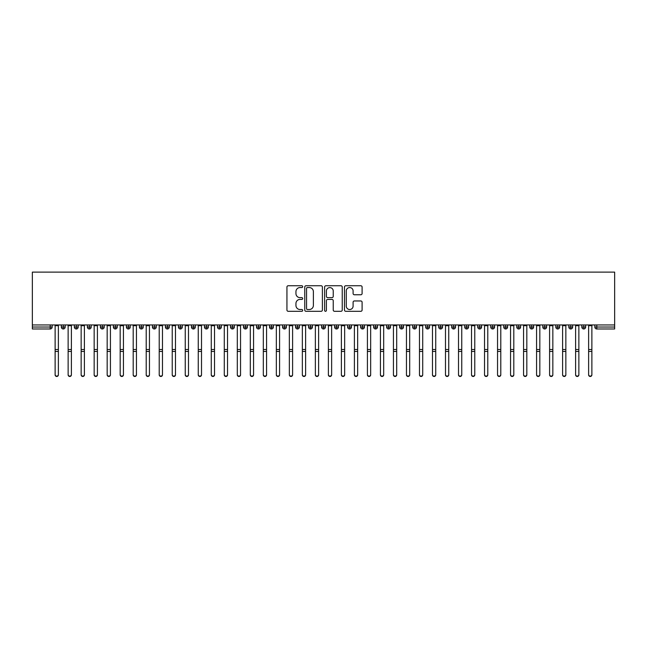 <?xml version="1.0" encoding="UTF-8"?>
<svg xmlns="http://www.w3.org/2000/svg" width="647" height="647" viewBox="0 0 647 647"><rect width="100%" height="100%" fill="white"/><g stroke="black" fill="none" stroke-linecap="round" stroke-linejoin="round"><path stroke-width="0.97" d="M302.683 286.653A0.898 0.898 0 0 0 301.785 285.756L288.214 285.756A1.278 1.278 0 0 0 286.936 287.033L286.936 310.026A1.278 1.278 0 0 0 288.214 311.304L301.785 311.304A0.898 0.898 0 0 0 302.683 310.406A0.898 0.898 0 0 0 301.785 309.517L300.03 309.517A4.084 4.084 0 0 1 295.946 305.433L295.946 303.516A4.084 4.084 0 0 1 300.03 299.424L301.785 299.424A0.898 0.898 0 0 0 302.683 298.534A0.898 0.898 0 0 0 301.785 297.636L300.03 297.636A4.084 4.084 0 0 1 295.946 293.552L295.946 291.635A4.084 4.084 0 0 1 300.03 287.551L301.785 287.551A0.898 0.898 0 0 0 302.683 286.653M360.824 294.765A1.278 1.278 0 0 0 362.102 293.487L362.102 287.033A1.278 1.278 0 0 0 360.824 285.756L345.757 285.756A1.278 1.278 0 0 0 344.479 287.033L344.479 310.026A1.278 1.278 0 0 0 345.757 311.304L360.824 311.304A1.278 1.278 0 0 0 362.102 310.026L362.102 302.238A1.278 1.278 0 0 0 360.824 300.96L354.378 300.96A1.278 1.278 0 0 0 353.1 302.238L353.1 306.096A3.413 3.413 0 0 1 349.687 309.517A3.413 3.413 0 0 1 346.266 306.096L346.266 290.964A3.413 3.413 0 0 1 349.687 287.551A3.413 3.413 0 0 1 353.1 290.964L353.1 293.487A1.278 1.278 0 0 0 354.378 294.765L360.824 294.765M32.35 324.948L32.35 272.12L614.65 272.12L614.65 324.948L32.35 324.948L32.35 327.026L50.207 327.026L50.207 324.948M322.384 287.033A1.278 1.278 0 0 0 321.106 285.756L306.031 285.756A1.278 1.278 0 0 0 304.753 287.033L304.753 310.026A1.278 1.278 0 0 0 306.031 311.304L321.106 311.304A1.278 1.278 0 0 0 322.384 310.026L322.384 287.033M325.894 285.756L340.969 285.756A1.278 1.278 0 0 1 342.247 287.033L342.247 310.026A1.278 1.278 0 0 1 340.969 311.304L334.515 311.304A1.278 1.278 0 0 1 333.237 310.026L333.237 300.701A1.278 1.278 0 0 0 331.96 299.424L327.681 299.424A1.278 1.278 0 0 0 326.403 300.701L326.403 310.406A0.898 0.898 0 0 1 325.514 311.304A0.898 0.898 0 0 1 324.616 310.406L324.616 287.033A1.278 1.278 0 0 1 325.894 285.756M52.164 327.026L50.207 327.026L50.207 328.983A1.949 1.949 0 0 0 52.164 327.026L52.164 324.948L52.164 327.026A1.949 1.949 0 0 1 50.207 328.983L32.35 328.983L32.35 327.026M614.65 324.948L614.65 328.983L596.793 328.983A1.949 1.949 0 0 1 594.836 327.026L594.836 324.948M63.285 324.948L63.285 328.983A1.949 1.949 0 0 1 61.336 327.026L61.336 324.948L61.336 327.026A1.949 1.949 0 0 0 63.285 328.983A1.949 1.949 0 0 0 65.177 327.026L65.177 324.948M76.297 324.948L76.297 328.983A1.949 1.949 0 0 1 74.348 327.026L74.348 324.948L74.348 327.026A1.949 1.949 0 0 0 76.297 328.983A1.949 1.949 0 0 0 78.182 327.026L78.182 324.948M89.31 324.948L89.31 328.983A1.949 1.949 0 0 1 87.361 327.026L87.361 324.948L87.361 327.026A1.949 1.949 0 0 0 89.31 328.983A1.949 1.949 0 0 0 91.195 327.026L91.195 324.948M102.323 324.948L102.323 328.983A1.949 1.949 0 0 1 100.374 327.026L100.374 324.948L100.374 327.026A1.949 1.949 0 0 0 102.323 328.983A1.949 1.949 0 0 0 104.207 327.026L104.207 324.948M115.336 324.948L115.336 328.983A1.949 1.949 0 0 1 113.387 327.026L113.387 324.948L113.387 327.026A1.949 1.949 0 0 0 115.336 328.983A1.949 1.949 0 0 0 117.22 327.026L117.22 324.948M128.349 324.948L128.349 328.983A1.949 1.949 0 0 1 126.4 327.026L126.4 324.948L126.4 327.026A1.949 1.949 0 0 0 128.349 328.983A1.949 1.949 0 0 0 130.233 327.026L130.233 324.948M141.361 324.948L141.361 328.983A1.949 1.949 0 0 1 139.412 327.026L139.412 324.948L139.412 327.026A1.949 1.949 0 0 0 141.361 328.983A1.949 1.949 0 0 0 143.246 327.026L143.246 324.948M154.374 324.948L154.374 328.983A1.949 1.949 0 0 1 152.417 327.026L152.417 324.948L152.417 327.026A1.949 1.949 0 0 0 154.374 328.983A1.949 1.949 0 0 0 156.259 327.026L156.259 324.948M167.387 324.948L167.387 328.983A1.949 1.949 0 0 1 165.43 327.026A1.949 1.949 0 0 0 167.387 328.983A1.949 1.949 0 0 1 165.43 327.026L165.43 324.948M169.271 324.948L169.271 327.026A1.949 1.949 0 0 1 167.387 328.983A1.949 1.949 0 0 0 169.271 327.026L165.43 327.026M180.4 324.948L180.4 328.983A1.949 1.949 0 0 1 178.443 327.026L178.443 324.948L178.443 327.026A1.949 1.949 0 0 0 180.4 328.983A1.949 1.949 0 0 0 182.284 327.026L182.284 324.948M193.413 324.948L193.413 328.983A1.949 1.949 0 0 1 191.455 327.026L191.455 324.948L191.455 327.026A1.949 1.949 0 0 0 193.413 328.983A1.949 1.949 0 0 0 195.297 327.026L195.297 324.948M206.425 324.948L206.425 328.983A1.949 1.949 0 0 1 204.468 327.026L204.468 324.948L204.468 327.026A1.949 1.949 0 0 0 206.425 328.983A1.949 1.949 0 0 0 208.31 327.026L208.31 324.948M219.438 324.948L219.438 328.983A1.949 1.949 0 0 1 217.481 327.026A1.949 1.949 0 0 0 219.438 328.983A1.949 1.949 0 0 1 217.481 327.026L217.481 324.948M221.323 324.948L221.323 327.026A1.949 1.949 0 0 1 219.438 328.983A1.949 1.949 0 0 0 221.323 327.026L217.481 327.026M232.443 328.983A1.949 1.949 0 0 1 230.494 327.026L230.494 324.948L230.494 327.026A1.949 1.949 0 0 0 232.443 328.983A1.949 1.949 0 0 0 234.335 327.026L234.335 324.948L234.335 327.026A1.949 1.949 0 0 1 232.443 328.983L232.443 327.026L234.335 327.026M245.456 324.948L245.456 328.983A1.949 1.949 0 0 1 243.507 327.026L243.507 324.948L243.507 327.026A1.949 1.949 0 0 0 245.456 328.983A1.949 1.949 0 0 0 247.348 327.026L247.348 324.948M258.468 324.948L258.468 328.983A1.949 1.949 0 0 1 256.519 327.026L256.519 324.948L256.519 327.026A1.949 1.949 0 0 0 258.468 328.983A1.949 1.949 0 0 0 260.361 327.026L260.361 324.948M271.481 324.948L271.481 327.026L269.532 327.026L269.532 324.948L269.532 327.026A1.949 1.949 0 0 0 271.481 328.983A1.949 1.949 0 0 0 273.374 327.026L273.374 324.948L273.374 327.026A1.949 1.949 0 0 1 271.481 328.983A1.949 1.949 0 0 1 269.532 327.026A1.949 1.949 0 0 0 271.481 328.983L271.481 327.026L273.374 327.026M284.494 324.948L284.494 328.983A1.949 1.949 0 0 1 282.545 327.026L282.545 324.948L282.545 327.026A1.949 1.949 0 0 0 284.494 328.983A1.949 1.949 0 0 0 286.386 327.026L286.386 324.948M297.507 324.948L297.507 328.983A1.949 1.949 0 0 1 295.558 327.026L295.558 324.948L295.558 327.026A1.949 1.949 0 0 0 297.507 328.983A1.949 1.949 0 0 0 299.391 327.026L299.391 324.948M310.52 324.948L310.52 328.983A1.949 1.949 0 0 1 308.57 327.026L308.57 324.948L308.57 327.026A1.949 1.949 0 0 0 310.52 328.983A1.949 1.949 0 0 0 312.404 327.026L312.404 324.948M323.532 324.948L323.532 328.983A1.949 1.949 0 0 1 321.583 327.026L321.583 324.948M325.417 324.948L325.417 327.026A1.949 1.949 0 0 1 323.532 328.983A1.949 1.949 0 0 0 325.417 327.026L321.583 327.026A1.949 1.949 0 0 0 323.532 328.983M336.545 324.948L336.545 328.983A1.949 1.949 0 0 1 334.596 327.026L334.596 324.948L334.596 327.026A1.949 1.949 0 0 0 336.545 328.983A1.949 1.949 0 0 0 338.43 327.026L338.43 324.948M349.558 324.948L349.558 328.983A1.949 1.949 0 0 1 347.609 327.026L347.609 324.948M351.442 324.948L351.442 327.026A1.949 1.949 0 0 1 349.558 328.983A1.949 1.949 0 0 0 351.442 327.026L347.609 327.026A1.949 1.949 0 0 0 349.558 328.983M362.571 324.948L362.571 328.983A1.949 1.949 0 0 1 360.614 327.026L360.614 324.948M364.455 324.948L364.455 327.026A1.949 1.949 0 0 1 362.571 328.983A1.949 1.949 0 0 0 364.455 327.026L360.614 327.026A1.949 1.949 0 0 0 362.571 328.983M375.583 324.948L375.583 328.983A1.949 1.949 0 0 1 373.626 327.026A1.949 1.949 0 0 0 375.583 328.983A1.949 1.949 0 0 1 373.626 327.026L373.626 324.948M377.468 324.948L377.468 327.026L377.468 324.948M388.596 324.948L388.596 328.983A1.949 1.949 0 0 1 386.639 327.026L386.639 324.948M390.481 324.948L390.481 327.026A1.949 1.949 0 0 1 388.596 328.983A1.949 1.949 0 0 0 390.481 327.026L386.639 327.026A1.949 1.949 0 0 0 388.596 328.983M401.609 324.948L401.609 328.983A1.949 1.949 0 0 1 399.652 327.026L399.652 324.948M403.493 324.948L403.493 327.026A1.949 1.949 0 0 1 401.609 328.983A1.949 1.949 0 0 0 403.493 327.026L399.652 327.026A1.949 1.949 0 0 0 401.609 328.983M414.622 324.948L414.622 328.983A1.949 1.949 0 0 1 412.665 327.026L412.665 324.948M416.506 324.948L416.506 327.026A1.949 1.949 0 0 1 414.622 328.983A1.949 1.949 0 0 0 416.506 327.026L412.665 327.026A1.949 1.949 0 0 0 414.622 328.983M427.635 324.948L427.635 328.983A1.949 1.949 0 0 1 425.677 327.026L425.677 324.948M429.519 324.948L429.519 327.026A1.949 1.949 0 0 1 427.635 328.983A1.949 1.949 0 0 0 429.519 327.026L425.677 327.026A1.949 1.949 0 0 0 427.635 328.983M440.639 324.948L440.639 328.983A1.949 1.949 0 0 1 438.69 327.026L438.69 324.948M442.532 324.948L442.532 327.026L442.532 324.948M453.652 324.948L453.652 328.983A1.949 1.949 0 0 1 451.703 327.026L451.703 324.948M455.545 324.948L455.545 327.026A1.949 1.949 0 0 1 453.652 328.983A1.949 1.949 0 0 0 455.545 327.026L451.703 327.026A1.949 1.949 0 0 0 453.652 328.983M466.665 324.948L466.665 328.983A1.949 1.949 0 0 1 464.716 327.026L464.716 324.948L464.716 327.026A1.949 1.949 0 0 0 466.665 328.983A1.949 1.949 0 0 0 468.557 327.026L468.557 324.948M479.678 324.948L479.678 328.983A1.949 1.949 0 0 1 477.729 327.026L477.729 324.948M481.57 324.948L481.57 327.026L481.57 324.948M492.691 324.948L492.691 328.983A1.949 1.949 0 0 1 490.741 327.026A1.949 1.949 0 0 0 492.691 328.983A1.949 1.949 0 0 1 490.741 327.026L490.741 324.948M494.583 324.948L494.583 327.026L494.583 324.948M505.703 324.948L505.703 328.983A1.949 1.949 0 0 1 503.754 327.026L503.754 324.948L503.754 327.026A1.949 1.949 0 0 0 505.703 328.983A1.949 1.949 0 0 0 507.588 327.026L507.588 324.948M518.716 324.948L518.716 328.983A1.949 1.949 0 0 1 516.767 327.026A1.949 1.949 0 0 0 518.716 328.983A1.949 1.949 0 0 1 516.767 327.026L516.767 324.948M520.6 324.948L520.6 327.026A1.949 1.949 0 0 1 518.716 328.983A1.949 1.949 0 0 0 520.6 327.026L516.767 327.026M531.729 324.948L531.729 328.983A1.949 1.949 0 0 1 529.78 327.026L529.78 324.948L529.78 327.026A1.949 1.949 0 0 0 531.729 328.983A1.949 1.949 0 0 0 533.613 327.026L533.613 324.948M544.742 324.948L544.742 328.983A1.949 1.949 0 0 1 542.793 327.026L542.793 324.948M546.626 324.948L546.626 327.026L546.626 324.948M557.754 324.948L557.754 328.983A1.949 1.949 0 0 1 555.805 327.026A1.949 1.949 0 0 0 557.754 328.983A1.949 1.949 0 0 1 555.805 327.026L555.805 324.948M559.639 324.948L559.639 327.026L559.639 324.948M570.767 324.948L570.767 328.983A1.949 1.949 0 0 1 568.818 327.026L568.818 324.948M572.652 324.948L572.652 327.026L572.652 324.948M583.78 324.948L583.78 328.983A1.949 1.949 0 0 1 581.823 327.026L581.823 324.948M585.664 324.948L585.664 327.026A1.949 1.949 0 0 1 583.78 328.983A1.949 1.949 0 0 0 585.664 327.026L581.823 327.026A1.949 1.949 0 0 0 583.78 328.983M232.443 324.948L232.443 327.026L230.494 327.026M375.583 328.983A1.949 1.949 0 0 0 377.468 327.026A1.949 1.949 0 0 1 375.583 328.983M440.639 328.983A1.949 1.949 0 0 0 442.532 327.026A1.949 1.949 0 0 1 440.639 328.983A1.949 1.949 0 0 1 438.69 327.026L442.532 327.026M479.678 328.983A1.949 1.949 0 0 0 481.57 327.026A1.949 1.949 0 0 1 479.678 328.983A1.949 1.949 0 0 1 477.729 327.026L481.57 327.026M492.691 328.983A1.949 1.949 0 0 0 494.583 327.026A1.949 1.949 0 0 1 492.691 328.983M544.742 328.983A1.949 1.949 0 0 0 546.626 327.026A1.949 1.949 0 0 1 544.742 328.983A1.949 1.949 0 0 1 542.793 327.026L546.626 327.026M557.754 328.983A1.949 1.949 0 0 0 559.639 327.026A1.949 1.949 0 0 1 557.754 328.983M570.767 328.983A1.949 1.949 0 0 0 572.652 327.026A1.949 1.949 0 0 1 570.767 328.983A1.949 1.949 0 0 1 568.818 327.026L572.652 327.026M596.793 328.983A1.949 1.949 0 0 1 594.836 327.026A1.949 1.949 0 0 0 596.793 328.983L596.793 327.026L614.65 327.026M307.438 287.551A0.898 0.898 0 0 0 306.549 288.441L306.549 308.619A0.898 0.898 0 0 0 307.438 309.517L309.29 309.517A4.084 4.084 0 0 0 313.374 305.433L313.374 291.635A4.084 4.084 0 0 0 309.29 287.551L307.438 287.551M333.237 291.029A3.413 3.413 0 0 0 329.824 287.608A3.413 3.413 0 0 0 326.403 291.029L326.403 296.358A1.278 1.278 0 0 0 327.681 297.636L331.96 297.636A1.278 1.278 0 0 0 333.237 296.358L333.237 291.029M58.376 374.88A1.626 1.593 180 0 1 56.75 376.473A1.626 1.593 180 0 1 55.124 374.88L55.124 374.54A1.626 1.593 -0 0 0 56.75 376.125A1.626 1.593 -0 0 0 58.376 374.54L58.376 351.782M55.124 324.948L55.124 374.54M58.376 324.948L58.376 374.54M71.388 374.88A1.626 1.593 180 0 1 69.763 376.473A1.626 1.593 180 0 1 68.137 374.88L68.137 374.54A1.626 1.593 -0 0 0 69.763 376.125A1.626 1.593 -0 0 0 71.388 374.54L71.388 351.782M84.401 374.88A1.626 1.593 180 0 1 82.776 376.473A1.626 1.593 180 0 1 81.15 374.88L81.15 374.54A1.626 1.593 -0 0 0 82.776 376.125A1.626 1.593 -0 0 0 84.401 374.54L84.401 351.782M97.414 374.88A1.626 1.593 180 0 1 95.788 376.473A1.626 1.593 180 0 1 94.155 374.88L94.155 374.54A1.626 1.593 -0 0 0 95.788 376.125A1.626 1.593 -0 0 0 97.414 374.54L97.414 351.782M110.427 374.88A1.626 1.593 180 0 1 108.801 376.473A1.626 1.593 180 0 1 107.167 374.88L107.167 374.54A1.626 1.593 -0 0 0 108.801 376.125A1.626 1.593 -0 0 0 110.427 374.54L110.427 351.782M68.137 324.948L68.137 374.54M71.388 324.948L71.388 374.54M81.15 324.948L81.15 374.54M84.401 324.948L84.401 374.54M94.155 324.948L94.155 374.54M97.414 324.948L97.414 374.54M107.167 324.948L107.167 374.54M110.427 324.948L110.427 374.54M123.44 374.88A1.626 1.593 180 0 1 121.806 376.473A1.626 1.593 180 0 1 120.18 374.88L120.18 374.54A1.626 1.593 -0 0 0 121.806 376.125A1.626 1.593 -0 0 0 123.44 374.54L123.44 351.782M120.18 324.948L120.18 374.54M123.44 324.948L123.44 374.54M136.452 374.88A1.626 1.593 180 0 1 134.819 376.473A1.626 1.593 180 0 1 133.193 374.88L133.193 374.54A1.626 1.593 -0 0 0 134.819 376.125A1.626 1.593 -0 0 0 136.452 374.54L136.452 351.782M149.457 374.88A1.626 1.593 180 0 1 147.831 376.473A1.626 1.593 180 0 1 146.206 374.88L146.206 374.54A1.626 1.593 -0 0 0 147.831 376.125A1.626 1.593 -0 0 0 149.457 374.54L149.457 351.782M162.47 374.88A1.626 1.593 180 0 1 160.844 376.473A1.626 1.593 180 0 1 159.219 374.88L159.219 374.54A1.626 1.593 -0 0 0 160.844 376.125A1.626 1.593 -0 0 0 162.47 374.54L162.47 351.782M175.483 374.88A1.626 1.593 180 0 1 173.857 376.473A1.626 1.593 180 0 1 172.231 374.88L172.231 374.54A1.626 1.593 -0 0 0 173.857 376.125A1.626 1.593 -0 0 0 175.483 374.54L175.483 351.782M133.193 324.948L133.193 374.54M136.452 324.948L136.452 374.54M146.206 324.948L146.206 374.54M149.457 324.948L149.457 374.54M159.219 324.948L159.219 374.54M162.47 324.948L162.47 374.54M172.231 324.948L172.231 374.54M175.483 324.948L175.483 374.54M188.495 374.88A1.626 1.593 180 0 1 186.87 376.473A1.626 1.593 180 0 1 185.244 374.88L185.244 374.54A1.626 1.593 -0 0 0 186.87 376.125A1.626 1.593 -0 0 0 188.495 374.54L188.495 351.782M201.508 374.88A1.626 1.593 180 0 1 199.883 376.473A1.626 1.593 180 0 1 198.257 374.88L198.257 374.54A1.626 1.593 -0 0 0 199.883 376.125A1.626 1.593 -0 0 0 201.508 374.54L201.508 351.782M214.521 374.88A1.626 1.593 180 0 1 212.895 376.473A1.626 1.593 180 0 1 211.27 374.88L211.27 374.54A1.626 1.593 -0 0 0 212.895 376.125A1.626 1.593 -0 0 0 214.521 374.54L214.521 351.782M227.534 374.88A1.626 1.593 180 0 1 225.908 376.473A1.626 1.593 180 0 1 224.283 374.88L224.283 374.54A1.626 1.593 -0 0 0 225.908 376.125A1.626 1.593 -0 0 0 227.534 374.54L227.534 351.782M240.547 374.88A1.626 1.593 180 0 1 238.921 376.473A1.626 1.593 180 0 1 237.295 374.88L237.295 374.54A1.626 1.593 -0 0 0 238.921 376.125A1.626 1.593 -0 0 0 240.547 374.54L240.547 351.782M185.244 324.948L185.244 374.54M188.495 324.948L188.495 374.54M198.257 324.948L198.257 374.54M201.508 324.948L201.508 374.54M211.27 324.948L211.27 374.54M214.521 324.948L214.521 374.54M224.283 324.948L224.283 374.54M227.534 324.948L227.534 374.54M237.295 324.948L237.295 374.54M240.547 324.948L240.547 374.54M253.559 374.88A1.626 1.593 180 0 1 251.934 376.473A1.626 1.593 180 0 1 250.308 374.88L250.308 374.54A1.626 1.593 -0 0 0 251.934 376.125A1.626 1.593 -0 0 0 253.559 374.54L253.559 351.782M250.308 374.88L250.308 324.948M253.559 324.948L253.559 374.54M266.572 374.88A1.626 1.593 180 0 1 264.947 376.473A1.626 1.593 180 0 1 263.321 374.88L263.321 374.54A1.626 1.593 -0 0 0 264.947 376.125A1.626 1.593 -0 0 0 266.572 374.54L266.572 351.782M263.321 324.948L263.321 374.54M266.572 324.948L266.572 374.54M279.585 374.88A1.626 1.593 180 0 1 277.959 376.473A1.626 1.593 180 0 1 276.334 374.88L276.334 374.54A1.626 1.593 -0 0 0 277.959 376.125A1.626 1.593 -0 0 0 279.585 374.54L279.585 351.782M276.334 324.948L276.334 374.54M279.585 324.948L279.585 374.54M292.598 374.88A1.626 1.593 180 0 1 290.972 376.473A1.626 1.593 180 0 1 289.346 374.88L289.346 374.54A1.626 1.593 -0 0 0 290.972 376.125A1.626 1.593 -0 0 0 292.598 374.54L292.598 351.782M289.346 324.948L289.346 374.54M292.598 324.948L292.598 374.54M305.61 374.88A1.626 1.593 180 0 1 303.985 376.473A1.626 1.593 180 0 1 302.351 374.88L302.351 374.54A1.626 1.593 -0 0 0 303.985 376.125A1.626 1.593 -0 0 0 305.61 374.54L305.61 351.782M302.351 324.948L302.351 374.54M305.61 324.948L305.61 374.54M318.623 374.88A1.626 1.593 180 0 1 316.998 376.473A1.626 1.593 180 0 1 315.364 374.88L315.364 374.54A1.626 1.593 -0 0 0 316.998 376.125A1.626 1.593 -0 0 0 318.623 374.54L318.623 351.782M315.364 324.948L315.364 374.54M318.623 324.948L318.623 374.54M331.636 374.88A1.626 1.593 180 0 1 330.002 376.473A1.626 1.593 180 0 1 328.377 374.88L328.377 374.54A1.626 1.593 -0 0 0 330.002 376.125A1.626 1.593 -0 0 0 331.636 374.54L331.636 351.782M328.377 374.88L328.377 324.948M331.636 324.948L331.636 374.54M344.649 374.88A1.626 1.593 180 0 1 343.015 376.473A1.626 1.593 180 0 1 341.39 374.88L341.39 374.54A1.626 1.593 -0 0 0 343.015 376.125A1.626 1.593 -0 0 0 344.649 374.54L344.649 351.782M341.39 324.948L341.39 374.54M344.649 324.948L344.649 374.54M357.654 374.88A1.626 1.593 180 0 1 356.028 376.473A1.626 1.593 180 0 1 354.402 374.88L354.402 374.54A1.626 1.593 -0 0 0 356.028 376.125A1.626 1.593 -0 0 0 357.654 374.54L357.654 351.782M354.402 324.948L354.402 374.54M357.654 324.948L357.654 374.54M370.666 374.88A1.626 1.593 180 0 1 369.041 376.473A1.626 1.593 180 0 1 367.415 374.88L367.415 374.54A1.626 1.593 -0 0 0 369.041 376.125A1.626 1.593 -0 0 0 370.666 374.54L370.666 351.782M367.415 324.948L367.415 374.54M370.666 324.948L370.666 374.54M383.679 374.88A1.626 1.593 180 0 1 382.053 376.473A1.626 1.593 180 0 1 380.428 374.88L380.428 374.54A1.626 1.593 -0 0 0 382.053 376.125A1.626 1.593 -0 0 0 383.679 374.54L383.679 351.782M380.428 324.948L380.428 374.54M383.679 324.948L383.679 374.54M396.692 374.88A1.626 1.593 180 0 1 395.066 376.473A1.626 1.593 180 0 1 393.441 374.88L393.441 374.54A1.626 1.593 -0 0 0 395.066 376.125A1.626 1.593 -0 0 0 396.692 374.54L396.692 351.782M393.441 374.88L393.441 324.948M396.692 324.948L396.692 374.54M409.705 374.88A1.626 1.593 180 0 1 408.079 376.473A1.626 1.593 180 0 1 406.453 374.88L406.453 374.54A1.626 1.593 -0 0 0 408.079 376.125A1.626 1.593 -0 0 0 409.705 374.54L409.705 351.782M406.453 324.948L406.453 374.54M409.705 324.948L409.705 374.54M422.717 374.88A1.626 1.593 180 0 1 421.092 376.473A1.626 1.593 180 0 1 419.466 374.88L419.466 374.54A1.626 1.593 -0 0 0 421.092 376.125A1.626 1.593 -0 0 0 422.717 374.54L422.717 351.782M419.466 324.948L419.466 374.54M422.717 324.948L422.717 374.54M435.73 374.88A1.626 1.593 180 0 1 434.105 376.473A1.626 1.593 180 0 1 432.479 374.88L432.479 374.54A1.626 1.593 -0 0 0 434.105 376.125A1.626 1.593 -0 0 0 435.73 374.54L435.73 351.782M432.479 374.88L432.479 324.948M435.73 324.948L435.73 374.54M448.743 374.88A1.626 1.593 180 0 1 447.117 376.473A1.626 1.593 180 0 1 445.492 374.88L445.492 374.54A1.626 1.593 -0 0 0 447.117 376.125A1.626 1.593 -0 0 0 448.743 374.54L448.743 351.782M445.492 324.948L445.492 374.54M448.743 324.948L448.743 374.54M461.756 374.88A1.626 1.593 180 0 1 460.13 376.473A1.626 1.593 180 0 1 458.505 374.88L458.505 374.54A1.626 1.593 -0 0 0 460.13 376.125A1.626 1.593 -0 0 0 461.756 374.54L461.756 351.782M458.505 324.948L458.505 374.54M461.756 324.948L461.756 374.54M474.769 374.88A1.626 1.593 180 0 1 473.143 376.473A1.626 1.593 180 0 1 471.517 374.88L471.517 374.54A1.626 1.593 -0 0 0 473.143 376.125A1.626 1.593 -0 0 0 474.769 374.54L474.769 351.782M471.517 324.948L471.517 374.54M474.769 324.948L474.769 374.54M487.781 374.88A1.626 1.593 180 0 1 486.156 376.473A1.626 1.593 180 0 1 484.53 374.88L484.53 374.54A1.626 1.593 -0 0 0 486.156 376.125A1.626 1.593 -0 0 0 487.781 374.54L487.781 351.782M484.53 324.948L484.53 374.54M487.781 324.948L487.781 374.54M500.794 374.88A1.626 1.593 180 0 1 499.169 376.473A1.626 1.593 180 0 1 497.543 374.88L497.543 374.54A1.626 1.593 -0 0 0 499.169 376.125A1.626 1.593 -0 0 0 500.794 374.54L500.794 351.782M497.543 324.948L497.543 374.54M500.794 324.948L500.794 374.54M513.807 374.88A1.626 1.593 180 0 1 512.181 376.473A1.626 1.593 180 0 1 510.548 374.88L510.548 374.54A1.626 1.593 -0 0 0 512.181 376.125A1.626 1.593 -0 0 0 513.807 374.54L513.807 351.782M510.548 324.948L510.548 374.54M513.807 324.948L513.807 374.54M526.82 374.88A1.626 1.593 180 0 1 525.194 376.473A1.626 1.593 180 0 1 523.56 374.88L523.56 374.54A1.626 1.593 -0 0 0 525.194 376.125A1.626 1.593 -0 0 0 526.82 374.54L526.82 351.782M523.56 324.948L523.56 374.54M526.82 324.948L526.82 374.54M539.833 374.88A1.626 1.593 180 0 1 538.199 376.473A1.626 1.593 180 0 1 536.573 374.88L536.573 374.54A1.626 1.593 -0 0 0 538.199 376.125A1.626 1.593 -0 0 0 539.833 374.54L539.833 351.782M536.573 324.948L536.573 374.54M539.833 324.948L539.833 374.54M552.845 374.88A1.626 1.593 180 0 1 551.212 376.473A1.626 1.593 180 0 1 549.586 374.88L549.586 374.54A1.626 1.593 -0 0 0 551.212 376.125A1.626 1.593 -0 0 0 552.845 374.54L552.845 351.782M549.586 374.88L549.586 324.948M552.845 324.948L552.845 374.54M565.85 374.88A1.626 1.593 180 0 1 564.224 376.473A1.626 1.593 180 0 1 562.599 374.88L562.599 374.54A1.626 1.593 -0 0 0 564.224 376.125A1.626 1.593 -0 0 0 565.85 374.54L565.85 351.782M562.599 324.948L562.599 374.54M565.85 324.948L565.85 374.54M578.863 374.88A1.626 1.593 180 0 1 577.237 376.473A1.626 1.593 180 0 1 575.612 374.88L575.612 374.54A1.626 1.593 -0 0 0 577.237 376.125A1.626 1.593 -0 0 0 578.863 374.54L578.863 351.782M575.612 324.948L575.612 374.54M578.863 324.948L578.863 374.54M591.876 374.88A1.626 1.593 180 0 1 590.25 376.473A1.626 1.593 180 0 1 588.624 374.88L588.624 374.54A1.626 1.593 -0 0 0 590.25 376.125A1.626 1.593 -0 0 0 591.876 374.54L591.876 351.782M588.624 324.948L588.624 374.54M591.876 324.948L591.876 374.54M596.793 324.948L596.793 327.026L594.836 327.026M61.336 327.026A1.949 1.949 0 0 0 63.285 328.983A1.949 1.949 0 0 0 65.177 327.026L61.336 327.026M74.348 327.026A1.949 1.949 0 0 0 76.297 328.983A1.949 1.949 0 0 0 78.182 327.026L74.348 327.026M87.361 327.026A1.949 1.949 0 0 0 89.31 328.983A1.949 1.949 0 0 0 91.195 327.026L87.361 327.026M100.374 327.026A1.949 1.949 0 0 0 102.323 328.983A1.949 1.949 0 0 0 104.207 327.026L100.374 327.026M113.387 327.026A1.949 1.949 0 0 0 115.336 328.983A1.949 1.949 0 0 0 117.22 327.026L113.387 327.026M126.4 327.026A1.949 1.949 0 0 0 128.349 328.983A1.949 1.949 0 0 0 130.233 327.026L126.4 327.026M139.412 327.026A1.949 1.949 0 0 0 141.361 328.983A1.949 1.949 0 0 0 143.246 327.026L139.412 327.026M152.417 327.026A1.949 1.949 0 0 0 154.374 328.983A1.949 1.949 0 0 0 156.259 327.026L152.417 327.026M178.443 327.026A1.949 1.949 0 0 0 180.4 328.983A1.949 1.949 0 0 0 182.284 327.026L178.443 327.026M191.455 327.026A1.949 1.949 0 0 0 193.413 328.983A1.949 1.949 0 0 0 195.297 327.026L191.455 327.026M204.468 327.026A1.949 1.949 0 0 0 206.425 328.983A1.949 1.949 0 0 0 208.31 327.026L204.468 327.026M243.507 327.026L247.348 327.026A1.949 1.949 0 0 1 245.456 328.983M256.519 327.026A1.949 1.949 0 0 0 258.468 328.983A1.949 1.949 0 0 0 260.361 327.026L256.519 327.026M282.545 327.026L286.386 327.026A1.949 1.949 0 0 1 284.494 328.983M295.558 327.026A1.949 1.949 0 0 0 297.507 328.983A1.949 1.949 0 0 0 299.391 327.026L295.558 327.026M308.57 327.026L312.404 327.026A1.949 1.949 0 0 1 310.52 328.983M334.596 327.026L338.43 327.026A1.949 1.949 0 0 1 336.545 328.983M373.626 327.026L377.468 327.026M464.716 327.026L468.557 327.026A1.949 1.949 0 0 1 466.665 328.983M490.741 327.026L494.583 327.026M503.754 327.026A1.949 1.949 0 0 0 505.703 328.983A1.949 1.949 0 0 0 507.588 327.026L503.754 327.026M529.78 327.026L533.613 327.026A1.949 1.949 0 0 1 531.729 328.983M555.805 327.026L559.639 327.026M58.376 325.692L55.124 325.692M58.376 349.526L55.124 349.526M58.376 351.434L55.124 351.434M71.388 325.692L68.137 325.692M71.388 349.526L68.137 349.526M71.388 351.434L68.137 351.434M84.401 325.692L81.15 325.692M84.401 349.526L81.15 349.526M84.401 351.434L81.15 351.434M97.414 325.692L94.155 325.692M97.414 349.526L94.155 349.526M97.414 351.434L94.155 351.434M110.427 325.692L107.167 325.692M110.427 349.526L107.167 349.526M110.427 351.434L107.167 351.434M123.44 325.692L120.18 325.692M123.44 349.526L120.18 349.526M123.44 351.434L120.18 351.434M136.452 325.692L133.193 325.692M136.452 349.526L133.193 349.526M136.452 351.434L133.193 351.434M149.457 325.692L146.206 325.692M149.457 349.526L146.206 349.526M149.457 351.434L146.206 351.434M162.47 325.692L159.219 325.692M162.47 349.526L159.219 349.526M162.47 351.434L159.219 351.434M175.483 325.692L172.231 325.692M175.483 349.526L172.231 349.526M175.483 351.434L172.231 351.434M188.495 325.692L185.244 325.692M188.495 349.526L185.244 349.526M188.495 351.434L185.244 351.434M201.508 325.692L198.257 325.692M201.508 349.526L198.257 349.526M201.508 351.434L198.257 351.434M214.521 325.692L211.27 325.692M214.521 349.526L211.27 349.526M214.521 351.434L211.27 351.434M227.534 325.692L224.283 325.692M227.534 349.526L224.283 349.526M227.534 351.434L224.283 351.434M240.547 325.692L237.295 325.692M240.547 349.526L237.295 349.526M240.547 351.434L237.295 351.434M253.559 325.692L250.308 325.692M253.559 349.526L250.308 349.526M253.559 351.434L250.308 351.434M266.572 325.692L263.321 325.692M266.572 349.526L263.321 349.526M266.572 351.434L263.321 351.434M279.585 325.692L276.334 325.692M279.585 349.526L276.334 349.526M279.585 351.434L276.334 351.434M292.598 325.692L289.346 325.692M292.598 349.526L289.346 349.526M292.598 351.434L289.346 351.434M305.61 325.692L302.351 325.692M305.61 349.526L302.351 349.526M305.61 351.434L302.351 351.434M318.623 325.692L315.364 325.692M318.623 349.526L315.364 349.526M318.623 351.434L315.364 351.434M331.636 325.692L328.377 325.692M331.636 349.526L328.377 349.526M331.636 351.434L328.377 351.434M344.649 325.692L341.39 325.692M344.649 349.526L341.39 349.526M344.649 351.434L341.39 351.434M357.654 325.692L354.402 325.692M357.654 349.526L354.402 349.526M357.654 351.434L354.402 351.434M370.666 325.692L367.415 325.692M370.666 349.526L367.415 349.526M370.666 351.434L367.415 351.434M383.679 325.692L380.428 325.692M383.679 349.526L380.428 349.526M383.679 351.434L380.428 351.434M396.692 325.692L393.441 325.692M396.692 349.526L393.441 349.526M396.692 351.434L393.441 351.434M409.705 325.692L406.453 325.692M409.705 349.526L406.453 349.526M409.705 351.434L406.453 351.434M422.717 325.692L419.466 325.692M422.717 349.526L419.466 349.526M422.717 351.434L419.466 351.434M435.73 325.692L432.479 325.692M435.73 349.526L432.479 349.526M435.73 351.434L432.479 351.434M448.743 325.692L445.492 325.692M448.743 349.526L445.492 349.526M448.743 351.434L445.492 351.434M461.756 325.692L458.505 325.692M461.756 349.526L458.505 349.526M461.756 351.434L458.505 351.434M474.769 325.692L471.517 325.692M474.769 349.526L471.517 349.526M474.769 351.434L471.517 351.434M487.781 325.692L484.53 325.692M487.781 349.526L484.53 349.526M487.781 351.434L484.53 351.434M500.794 325.692L497.543 325.692M500.794 349.526L497.543 349.526M500.794 351.434L497.543 351.434M513.807 325.692L510.548 325.692M513.807 349.526L510.548 349.526M513.807 351.434L510.548 351.434M526.82 325.692L523.56 325.692M526.82 349.526L523.56 349.526M526.82 351.434L523.56 351.434M539.833 325.692L536.573 325.692M539.833 349.526L536.573 349.526M539.833 351.434L536.573 351.434M552.845 325.692L549.586 325.692M552.845 349.526L549.586 349.526M552.845 351.434L549.586 351.434M565.85 325.692L562.599 325.692M565.85 349.526L562.599 349.526M565.85 351.434L562.599 351.434M578.863 325.692L575.612 325.692M578.863 349.526L575.612 349.526M578.863 351.434L575.612 351.434M591.876 325.692L588.624 325.692M591.876 349.526L588.624 349.526M591.876 351.434L588.624 351.434"/></g></svg>
